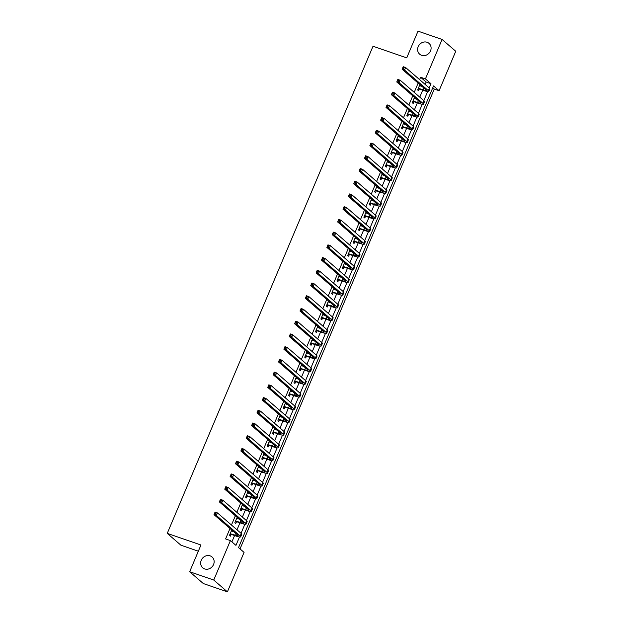 <?xml version="1.0" encoding="UTF-8"?>
<svg xmlns="http://www.w3.org/2000/svg" width="623" height="623" viewBox="0 0 623 623"><rect width="100%" height="100%" fill="white"/><g stroke="black" fill="none" stroke-linecap="round" stroke-linejoin="round"><path stroke-width="0.93" d="M210.153 555.88A7.149 6.432 130.8 0 1 212.077 556.985A7.149 6.432 130.8 0 1 212.996 565.614A7.149 6.432 130.8 0 1 204.648 568.916A7.149 6.432 130.8 0 1 202.724 567.81A7.149 6.432 130.8 0 1 201.805 559.181A7.149 6.432 130.8 0 1 210.153 555.88M427.105 42.278A7.149 6.432 130.8 0 1 429.029 43.384A7.149 6.432 130.8 0 1 429.956 52.005A7.149 6.432 130.8 0 1 421.6 55.307A7.149 6.432 130.8 0 1 419.676 54.201A7.149 6.432 130.8 0 1 418.757 45.58A7.149 6.432 130.8 0 1 427.105 42.278M198.332 551.207L180.911 545.195L167.244 533.381L373.021 46.25L406.726 57.877L418.017 31.15L442.089 39.451L455.756 51.265L439.09 90.717L433.553 85.927L238.531 547.609L244.068 552.399L227.403 591.85L213.744 580.036L230.401 540.593L235.946 545.374L239.497 536.964M240.026 548.91L434.278 89.058L439.09 90.717M213.744 580.036L189.665 571.735L203.324 583.549L227.403 591.85M434.278 89.058L432.775 87.757M425.143 84.417L426.148 82.034L420.611 77.244L419.606 79.627M418.142 83.085L414.233 92.352M412.769 95.81L408.852 105.077M407.395 108.534L403.478 117.802M402.014 121.267L398.105 130.526M396.641 133.992L392.731 143.251M391.267 146.717L387.35 155.976M385.894 159.441L381.977 168.708M380.513 172.166L376.604 181.433M375.139 184.891L371.23 194.158M369.766 197.616L365.849 206.883M364.385 210.34L360.476 219.608M359.012 223.065L355.102 232.332M353.638 235.798L349.721 245.057M348.265 248.522L344.348 257.782M342.884 261.247L338.974 270.507M337.51 273.972L333.601 283.231M332.137 286.697L328.22 295.964M326.764 299.422L322.846 308.689M321.382 312.146L317.473 321.413M316.009 324.871L312.1 334.138M310.636 337.596L306.718 346.863M305.254 350.321L301.345 359.588M299.881 363.053L295.972 372.313M294.508 375.778L290.591 385.037M289.134 388.503L285.217 397.762M283.753 401.228L279.844 410.495M278.38 413.952L274.47 423.219M273.006 426.677L269.089 435.944M267.633 439.402L263.716 448.669M262.252 452.127L258.343 461.394M256.878 464.851L252.969 474.119M251.505 477.584L247.588 486.843M246.124 490.309L242.215 499.568M240.751 503.034L236.841 512.293M235.377 515.758L231.46 525.018M230.004 528.483L225.588 538.926L230.401 540.593M231.904 541.885L234.575 535.546M237.005 529.807L239.956 522.822M242.378 517.082L245.33 510.097M247.752 504.357L250.703 497.372M253.125 491.633L256.084 484.647M258.506 478.908L261.458 471.923M263.879 466.183L266.831 459.19M269.253 453.458L272.204 446.465M274.634 440.734L277.585 433.74M280.007 428.009L282.959 421.016M285.381 415.276L288.332 408.291M290.754 402.551L293.706 395.566M296.135 389.827L299.087 382.841M301.509 377.102L304.46 370.117M306.882 364.377L309.833 357.392M312.255 351.652L315.215 344.667M317.637 338.928L320.588 331.934M323.01 326.203L325.961 319.21M328.383 313.478L331.335 306.485M333.764 300.745L336.716 293.76M339.138 288.021L342.089 281.035M344.511 275.296L347.463 268.311M349.885 262.571L352.836 255.586M355.266 249.846L358.217 242.861M360.639 237.122L363.591 230.136M366.013 224.397L368.964 217.404M371.386 211.672L374.345 204.679M376.767 198.947L379.719 191.954M382.14 186.222L385.092 179.229M387.514 173.49L390.465 166.505M392.895 160.765L395.846 153.78M398.268 148.04L401.22 141.055M403.642 135.316L406.593 128.33M409.015 122.591L411.967 115.605M414.396 109.866L417.348 102.881M419.77 97.141L422.721 90.148M419.894 84.603L417.636 89.961L418.555 90.756L419.263 89.097M420.564 86.013L420.821 85.398M414.521 97.328L412.262 102.686L413.181 103.48L413.882 101.822M415.191 98.738L415.448 98.13M409.147 110.053L406.881 115.411L407.808 116.205L408.509 114.546M409.809 111.462L410.066 110.855M403.774 122.778L401.508 128.136L402.435 128.93L403.136 127.271M404.436 124.187L404.693 123.58M398.393 135.502L396.135 140.86L397.053 141.662L397.754 139.996M399.063 136.912L399.32 136.305M393.02 148.235L390.761 153.585L391.68 154.387L392.381 152.721M393.689 149.637L393.946 149.029M387.646 160.96L385.38 166.31L386.307 167.112L387.008 165.453M388.308 162.362L388.565 161.754M382.273 173.685L380.007 179.035L380.933 179.837L381.634 178.178M382.935 175.094L383.192 174.479M376.892 186.409L374.633 191.759L375.552 192.562L376.253 190.903M377.561 187.819L377.818 187.204M371.518 199.134L369.252 204.492L370.179 205.286L370.88 203.628M372.18 200.544L372.445 199.928M366.145 211.859L363.879 217.217L364.805 218.011L365.506 216.352M366.807 213.268L367.064 212.661M360.764 224.584L358.505 229.942L359.424 230.736L360.133 229.077M361.433 225.993L361.69 225.386M355.39 237.308L353.132 242.666L354.051 243.461L354.752 241.802M356.06 238.718L356.317 238.111M350.017 250.033L347.751 255.391L348.678 256.185L349.378 254.527M350.679 251.443L350.936 250.835M344.644 262.758L342.377 268.116L343.304 268.918L344.005 267.251M345.306 264.168L345.563 263.56M339.262 275.491L337.004 280.841L337.923 281.643L338.624 279.976M339.932 276.892L340.189 276.285M333.889 288.215L331.631 293.565L332.55 294.368L333.25 292.709M334.559 289.617L334.816 289.01M328.516 300.94L326.25 306.29L327.176 307.092L327.877 305.434M329.178 302.35L329.435 301.734M323.142 313.665L320.876 319.023L321.803 319.817L322.504 318.158M323.804 315.074L324.061 314.459M317.761 326.39L315.503 331.748L316.422 332.542L317.123 330.883M318.431 327.799L318.688 327.184M312.388 339.114L310.122 344.472L311.048 345.267L311.749 343.608M313.05 340.524L313.314 339.917M307.014 351.839L304.748 357.197L305.675 357.991L306.376 356.333M307.676 353.249L307.933 352.641M301.633 364.564L299.375 369.922L300.294 370.716L301.002 369.057M302.303 365.974L302.56 365.366M296.26 377.289L294.001 382.647L294.92 383.449L295.621 381.782M296.93 378.698L297.187 378.091M290.886 390.021L288.62 395.371L289.547 396.173L290.248 394.507M291.548 391.423L291.805 390.816M285.513 402.746L283.247 408.096L284.174 408.898L284.875 407.24M286.175 404.148L286.432 403.54M280.132 415.471L277.874 420.821L278.793 421.623L279.493 419.964M280.802 416.88L281.059 416.265M274.759 428.196L272.5 433.546L273.419 434.348L274.12 432.689M275.428 429.605L275.685 428.99M269.385 440.92L267.119 446.278L268.046 447.073L268.747 445.414M270.047 442.33L270.304 441.715M264.012 453.645L261.746 459.003L262.672 459.797L263.373 458.139M264.674 455.055L264.931 454.447M258.631 466.37L256.372 471.728L257.291 472.522L257.992 470.863M259.3 467.78L259.557 467.172M253.257 479.095L250.991 484.453L251.918 485.247L252.619 483.588M253.919 480.504L254.184 479.897M247.884 491.82L245.618 497.177L246.544 497.972L247.245 496.313M248.546 493.229L248.803 492.622M242.503 504.544L240.244 509.902L241.163 510.704L241.872 509.038M243.172 505.954L243.429 505.346M237.129 517.277L234.871 522.627L235.79 523.429L236.491 521.763M237.799 518.679L238.056 518.071M231.756 530.002L229.49 535.352L230.417 536.154L231.117 534.495M232.418 531.403L232.675 530.796M189.665 571.735L200.956 545.008L167.244 533.381M420.611 77.244L425.423 78.903L442.089 39.451M429.185 87.905L430.968 83.692L425.423 78.903M241.046 533.304L244.87 524.239M246.42 520.579L250.251 511.506M251.793 507.854L255.625 498.782M257.167 495.129L260.998 486.057M262.548 482.404L266.371 473.332M267.921 469.672L271.753 460.607M273.295 456.947L277.126 447.882M278.668 444.222L282.499 435.158M284.049 431.498L287.881 422.433M289.422 418.773L293.254 409.708M294.796 406.048L298.627 396.983M300.177 393.323L304.001 384.251M305.55 380.598L309.382 371.526M310.924 367.874L314.755 358.801M316.297 355.149L320.129 346.077M321.678 342.416L325.502 333.352M327.052 329.692L330.883 320.627M332.425 316.967L336.256 307.902M337.798 304.242L341.63 295.177M343.18 291.517L347.011 282.453M348.553 278.793L352.384 269.72M353.926 266.068L357.758 256.995M359.307 253.343L363.131 244.271M364.681 240.618L368.512 231.546M370.054 227.886L373.886 218.821M375.428 215.161L379.259 206.096M380.809 202.436L384.632 193.371M386.182 189.711L390.014 180.647M391.556 176.987L395.387 167.922M396.929 164.262L400.76 155.197M402.31 151.537L406.141 142.465M407.683 138.812L411.515 129.74M413.057 126.087L416.888 117.015M418.438 113.363L422.262 104.29M423.811 100.63L427.643 91.565M426.148 82.034L430.968 83.692M418.337 88.295L422.962 89.759A5.584 0.825 -157.1 0 0 426.264 90.335A5.584 0.825 -157.1 0 0 425.93 89.821L402.131 69.246L403.206 66.7L405.62 67.533L429.411 88.108A8.379 1.238 22.9 0 1 429.909 88.871L428.834 91.417A8.379 1.238 22.9 0 1 423.889 90.553L419.591 89.073L417.963 89.182M419.513 85.515L422.168 86.566M404.093 67.627L403.128 67.3L402.699 68.32L403.665 68.647L404.093 67.627L405.62 67.533L404.545 70.08L428.336 90.647A8.379 1.238 22.9 0 1 428.834 91.417M403.665 68.647L404.545 70.08L402.131 69.246L402.699 68.32M418.672 88.271L419.591 89.073M403.128 67.3L403.206 66.7M412.963 101.019L417.589 102.484A5.584 0.825 -157.1 0 0 420.891 103.06A5.584 0.825 -157.1 0 0 420.556 102.546L396.758 81.971L397.832 79.425L400.239 80.258L424.037 100.833A8.379 1.238 22.9 0 1 424.536 101.604L423.461 104.142A8.379 1.238 22.9 0 1 418.508 103.278L414.217 101.798L412.59 101.915M414.139 98.239L416.787 99.291M398.72 80.359L397.754 80.024L397.326 81.045L398.284 81.372L398.72 80.359L400.239 80.258L399.164 82.804L422.962 103.379A8.379 1.238 22.9 0 1 423.461 104.142M398.284 81.372L399.164 82.804L396.758 81.971L397.326 81.045M413.298 101.004L414.217 101.798M397.754 80.024L397.832 79.425M407.582 113.752L412.208 115.208A5.584 0.825 -157.1 0 0 415.51 115.785A5.584 0.825 -157.1 0 0 415.183 115.271L391.384 94.696L392.459 92.149L394.865 92.983L418.664 113.557A8.379 1.238 22.9 0 1 419.162 114.328L418.088 116.875A8.379 1.238 22.9 0 1 413.135 116.003L408.844 114.523L407.208 114.64M408.766 110.964L411.414 112.015M393.339 93.084L392.381 92.749L391.945 93.769L392.911 94.096L393.339 93.084L394.865 92.983L393.791 95.529L417.589 116.104A8.379 1.238 22.9 0 1 418.088 116.875M392.911 94.096L393.791 95.529L391.384 94.696L391.945 93.769M407.917 113.729L408.844 114.523M392.381 92.749L392.459 92.149M402.209 126.477L406.835 127.933A5.584 0.825 -157.1 0 0 410.136 128.509A5.584 0.825 -157.1 0 0 409.802 127.995L386.011 107.421L387.085 104.874L389.492 105.708L413.29 126.282A8.379 1.238 22.9 0 1 413.789 127.053L412.706 129.6A8.379 1.238 22.9 0 1 407.761 128.727L403.47 127.248L401.835 127.365M403.385 123.689L406.04 124.74M387.965 105.809L387 105.474L386.572 106.494L387.537 106.829L387.965 105.809L389.492 105.708L388.417 108.254L412.216 128.829A8.379 1.238 22.9 0 1 412.706 129.6M387.537 106.829L388.417 108.254L386.011 107.421L386.572 106.494M402.544 126.453L403.47 127.248M387 105.474L387.085 104.874M396.835 139.202L401.461 140.658A5.584 0.825 -157.1 0 0 404.763 141.234A5.584 0.825 -157.1 0 0 404.428 140.72L380.63 120.146L381.704 117.599L384.111 118.432L407.909 139.007A8.379 1.238 22.9 0 1 408.408 139.778L407.333 142.324A8.379 1.238 22.9 0 1 402.38 141.452L398.089 139.973L396.462 140.089M398.011 136.414L400.667 137.465M382.592 118.534L381.626 118.199L381.198 119.219L382.156 119.554L382.592 118.534L384.111 118.432L383.036 120.979L406.835 141.553A8.379 1.238 22.9 0 1 407.333 142.324M382.156 119.554L383.036 120.979L380.63 120.146L381.198 119.219M397.17 139.178L398.089 139.973M381.626 118.199L381.704 117.599M391.462 151.926L396.088 153.383A5.584 0.825 -157.1 0 0 399.382 153.959A5.584 0.825 -157.1 0 0 399.055 153.445L375.256 132.87L376.331 130.332L378.737 131.157L402.536 151.732A8.379 1.238 22.9 0 1 403.034 152.503L401.96 155.049A8.379 1.238 22.9 0 1 397.007 154.185L392.716 152.697L391.08 152.814M392.638 149.138L395.286 150.19M377.211 131.258L376.253 130.923L375.825 131.944L376.783 132.278L377.211 131.258L378.737 131.157L377.663 133.704L401.461 154.278A8.379 1.238 22.9 0 1 401.96 155.049M376.783 132.278L377.663 133.704L375.256 132.87L375.825 131.944M391.797 151.903L392.716 152.697M376.253 130.923L376.331 130.332M386.081 164.651L390.707 166.107A5.584 0.825 -157.1 0 0 394.009 166.684A5.584 0.825 -157.1 0 0 393.681 166.17L369.883 145.603L370.958 143.056L373.364 143.882L397.163 164.456A8.379 1.238 22.9 0 1 397.661 165.227L396.586 167.774A8.379 1.238 22.9 0 1 391.633 166.909L387.342 165.43L385.707 165.539M387.265 161.863L389.912 162.915M371.838 143.983L370.872 143.648L370.444 144.668L371.409 145.003L371.838 143.983L373.364 143.882L372.289 146.428L396.088 167.003A8.379 1.238 22.9 0 1 396.586 167.774M371.409 145.003L372.289 146.428L369.883 145.603L370.444 144.668M386.416 164.628L387.342 165.43M370.872 143.648L370.958 143.056M380.708 177.376L385.333 178.832A5.584 0.825 -157.1 0 0 388.635 179.408A5.584 0.825 -157.1 0 0 388.3 178.902L364.502 158.328L365.584 155.781L367.991 156.607L391.789 177.181A8.379 1.238 22.9 0 1 392.28 177.952L391.205 180.499A8.379 1.238 22.9 0 1 386.26 179.634L381.969 178.155L380.334 178.264M381.883 174.588L384.539 175.639M366.464 156.708L365.499 156.381L365.07 157.393L366.036 157.728L366.464 156.708L367.991 156.607L366.916 159.153L390.707 179.728A8.379 1.238 22.9 0 1 391.205 180.499M366.036 157.728L366.916 159.153L364.502 158.328L365.07 157.393M381.042 177.353L381.969 178.155M365.499 156.381L365.584 155.781M375.334 190.101L379.96 191.557A5.584 0.825 -157.1 0 0 383.262 192.141A5.584 0.825 -157.1 0 0 382.927 191.627L359.128 171.052L360.203 168.506L362.609 169.339L386.408 189.914A8.379 1.238 22.9 0 1 386.906 190.677L385.832 193.223A8.379 1.238 22.9 0 1 380.879 192.359L376.588 190.879L374.96 190.988M376.51 187.313L379.158 188.372M361.091 169.433L360.125 169.106L359.697 170.118L360.655 170.453L361.091 169.433L362.609 169.339L361.535 171.878L385.333 192.452A8.379 1.238 22.9 0 1 385.832 193.223M360.655 170.453L361.535 171.878L359.128 171.052L359.697 170.118M375.669 190.077L376.588 190.879M360.125 169.106L360.203 168.506M369.961 202.825L374.587 204.282A5.584 0.825 -157.1 0 0 377.881 204.866A5.584 0.825 -157.1 0 0 377.554 204.352L353.755 183.777L354.83 181.231L357.236 182.064L381.035 202.639A8.379 1.238 22.9 0 1 381.533 203.402L380.458 205.948A8.379 1.238 22.9 0 1 375.505 205.084L371.215 203.604L369.579 203.713M371.137 200.038L373.784 201.097M355.71 182.157L354.752 181.83L354.316 182.843L355.281 183.178L355.71 182.157L357.236 182.064L356.161 184.603L379.96 205.177A8.379 1.238 22.9 0 1 380.458 205.948M355.281 183.178L356.161 184.603L353.755 183.777L354.316 182.843M370.288 202.802L371.215 203.604M354.752 181.83L354.83 181.231M364.58 215.55L369.205 217.014A5.584 0.825 -157.1 0 0 372.507 217.591A5.584 0.825 -157.1 0 0 372.18 217.077L348.382 196.502L349.456 193.955L351.863 194.789L375.661 215.363A8.379 1.238 22.9 0 1 376.16 216.134L375.085 218.673A8.379 1.238 22.9 0 1 370.132 217.809L365.841 216.329L364.206 216.446M365.756 212.77L368.411 213.821M350.336 194.89L349.371 194.555L348.942 195.575L349.908 195.902L350.336 194.89L351.863 194.789L350.788 197.335L374.587 217.91A8.379 1.238 22.9 0 1 375.085 218.673M349.908 195.902L350.788 197.335L348.382 196.502L348.942 195.575M364.914 215.527L365.841 216.329M349.371 194.555L349.456 193.955M359.206 228.283L363.832 229.739A5.584 0.825 -157.1 0 0 367.134 230.315A5.584 0.825 -157.1 0 0 366.799 229.801L343 209.227L344.075 206.68L346.489 207.514L370.28 228.088A8.379 1.238 22.9 0 1 370.778 228.859L369.704 231.398A8.379 1.238 22.9 0 1 364.759 230.533L360.46 229.054L358.832 229.171M360.382 225.495L363.038 226.546M344.963 207.615L343.997 207.28L343.569 208.3L344.535 208.627L344.963 207.615L346.489 207.514L345.415 210.06L369.205 230.635A8.379 1.238 22.9 0 1 369.704 231.398M344.535 208.627L345.415 210.06L343 209.227L343.569 208.3M359.541 228.259L360.46 229.054M343.997 207.28L344.075 206.68M353.833 241.008L358.459 242.464A5.584 0.825 -157.1 0 0 361.761 243.04A5.584 0.825 -157.1 0 0 361.426 242.526L337.627 221.952L338.702 219.405L341.108 220.238L364.907 240.813A8.379 1.238 22.9 0 1 365.405 241.584L364.33 244.13A8.379 1.238 22.9 0 1 359.378 243.258L355.087 241.779L353.459 241.895M355.009 238.22L357.657 239.271M339.582 220.34L338.624 220.005L338.196 221.025L339.153 221.352L339.582 220.34L341.108 220.238L340.033 222.785L363.832 243.359A8.379 1.238 22.9 0 1 364.33 244.13M339.153 221.352L340.033 222.785L337.627 221.952L338.196 221.025M354.168 240.984L355.087 241.779M338.624 220.005L338.702 219.405M348.452 253.732L353.077 255.189A5.584 0.825 -157.1 0 0 356.379 255.765A5.584 0.825 -157.1 0 0 356.052 255.251L332.254 234.676L333.328 232.13L335.735 232.963L359.533 253.538A8.379 1.238 22.9 0 1 360.032 254.309L358.957 256.855A8.379 1.238 22.9 0 1 354.004 255.983L349.713 254.503L348.078 254.62M349.635 250.944L352.283 251.996M334.208 233.064L333.25 232.729L332.814 233.75L333.78 234.084L334.208 233.064L335.735 232.963L334.66 235.51L358.459 256.084A8.379 1.238 22.9 0 1 358.957 256.855M333.78 234.084L334.66 235.51L332.254 234.676L332.814 233.75M348.787 253.709L349.713 254.503M333.25 232.729L333.328 232.13M343.078 266.457L347.704 267.913A5.584 0.825 -157.1 0 0 351.006 268.49A5.584 0.825 -157.1 0 0 350.671 267.976L326.88 247.401L327.955 244.862L330.361 245.688L354.16 266.262A8.379 1.238 22.9 0 1 354.658 267.033L353.576 269.58A8.379 1.238 22.9 0 1 348.631 268.708L344.34 267.228L342.705 267.345M344.254 263.669L346.91 264.72M328.835 245.789L327.869 245.454L327.441 246.474L328.407 246.809L328.835 245.789L330.361 245.688L329.287 248.234L353.085 268.809A8.379 1.238 22.9 0 1 353.576 269.58M328.407 246.809L329.287 248.234L326.88 247.401L327.441 246.474M343.413 266.434L344.34 267.228M327.869 245.454L327.955 244.862M337.705 279.182L342.331 280.638A5.584 0.825 -157.1 0 0 345.633 281.214A5.584 0.825 -157.1 0 0 345.298 280.7L321.499 260.126L322.574 257.587L324.98 258.413L348.779 278.987A8.379 1.238 22.9 0 1 349.277 279.758L348.202 282.305A8.379 1.238 22.9 0 1 343.25 281.44L338.959 279.953L337.331 280.07M338.881 276.394L341.536 277.445M323.462 258.514L322.496 258.179L322.068 259.199L323.026 259.534L323.462 258.514L324.98 258.413L323.905 260.959L347.704 281.534A8.379 1.238 22.9 0 1 348.202 282.305M323.026 259.534L323.905 260.959L321.499 260.126L322.068 259.199M338.04 279.159L338.959 279.953M322.496 258.179L322.574 257.587M332.332 291.907L336.957 293.363A5.584 0.825 -157.1 0 0 340.251 293.939A5.584 0.825 -157.1 0 0 339.924 293.433L316.126 272.858L317.2 270.312L319.607 271.137L343.405 291.712A8.379 1.238 22.9 0 1 343.904 292.483L342.829 295.029A8.379 1.238 22.9 0 1 337.876 294.165L333.585 292.685L331.95 292.794M333.507 289.119L336.155 290.17M318.08 271.239L317.123 270.912L316.694 271.924L317.652 272.259L318.08 271.239L319.607 271.137L318.532 273.684L342.331 294.258A8.379 1.238 22.9 0 1 342.829 295.029M317.652 272.259L318.532 273.684L316.126 272.858L316.694 271.924M332.666 291.883L333.585 292.685M317.123 270.912L317.2 270.312M326.95 304.631L331.576 306.088A5.584 0.825 -157.1 0 0 334.878 306.672A5.584 0.825 -157.1 0 0 334.551 306.158L310.752 285.583L311.827 283.037L314.233 283.87L338.032 304.437A8.379 1.238 22.9 0 1 338.53 305.208L337.456 307.754A8.379 1.238 22.9 0 1 332.503 306.89L328.212 305.41L326.577 305.519M328.134 301.844L330.782 302.903M312.707 283.963L311.741 283.636L311.313 284.649L312.279 284.984L312.707 283.963L314.233 283.87L313.159 286.409L336.957 306.983A8.379 1.238 22.9 0 1 337.456 307.754M312.279 284.984L313.159 286.409L310.752 285.583L311.313 284.649M327.285 304.608L328.212 305.41M311.741 283.636L311.827 283.037M321.577 317.356L326.203 318.812A5.584 0.825 -157.1 0 0 329.505 319.397A5.584 0.825 -157.1 0 0 329.17 318.883L305.371 298.308L306.454 295.761L308.86 296.595L332.659 317.169A8.379 1.238 22.9 0 1 333.149 317.932L332.075 320.479A8.379 1.238 22.9 0 1 327.13 319.615L322.839 318.135L321.203 318.244M322.753 314.568L325.408 315.627M307.334 296.688L306.368 296.361L305.94 297.373L306.905 297.708L307.334 296.688L308.86 296.595L307.785 299.133L331.576 319.708A8.379 1.238 22.9 0 1 332.075 320.479M306.905 297.708L307.785 299.133L305.371 298.308L305.94 297.373M321.912 317.333L322.839 318.135M306.368 296.361L306.454 295.761M316.204 330.081L320.829 331.545A5.584 0.825 -157.1 0 0 324.131 332.121A5.584 0.825 -157.1 0 0 323.796 331.607L299.998 311.033L301.073 308.486L303.479 309.32L327.277 329.894A8.379 1.238 22.9 0 1 327.776 330.657L326.701 333.204A8.379 1.238 22.9 0 1 321.748 332.339L317.457 330.86L315.83 330.969M317.38 327.301L320.027 328.352M301.96 309.413L300.995 309.086L300.566 310.106L301.524 310.433L301.96 309.413L303.479 309.32L302.404 311.866L326.203 332.433A8.379 1.238 22.9 0 1 326.701 333.204M301.524 310.433L302.404 311.866L299.998 311.033L300.566 310.106M316.539 330.058L317.457 330.86M300.995 309.086L301.073 308.486M310.83 342.806L315.456 344.27A5.584 0.825 -157.1 0 0 318.75 344.846A5.584 0.825 -157.1 0 0 318.423 344.332L294.624 323.758L295.699 321.211L298.106 322.044L321.904 342.619A8.379 1.238 22.9 0 1 322.403 343.39L321.328 345.929A8.379 1.238 22.9 0 1 316.375 345.064L312.084 343.584L310.449 343.701M312.006 340.026L314.654 341.077M296.579 322.146L295.621 321.811L295.185 322.831L296.151 323.158L296.579 322.146L298.106 322.044L297.031 324.591L320.829 345.165A8.379 1.238 22.9 0 1 321.328 345.929M296.151 323.158L297.031 324.591L294.624 323.758L295.185 322.831M311.157 342.79L312.084 343.584M295.621 321.811L295.699 321.211M305.449 355.538L310.075 356.995A5.584 0.825 -157.1 0 0 313.377 357.571A5.584 0.825 -157.1 0 0 313.042 357.057L289.251 336.482L290.326 333.936L292.732 334.769L316.531 355.344A8.379 1.238 22.9 0 1 317.029 356.115L315.954 358.661A8.379 1.238 22.9 0 1 311.002 357.789L306.711 356.309L305.075 356.426M306.625 352.75L309.281 353.802M291.206 334.87L290.24 334.535L289.812 335.556L290.777 335.883L291.206 334.87L292.732 334.769L291.657 337.316L315.456 357.89A8.379 1.238 22.9 0 1 315.954 358.661M290.777 335.883L291.657 337.316L289.251 336.482L289.812 335.556M305.784 355.515L306.711 356.309M290.24 334.535L290.326 333.936M300.076 368.263L304.702 369.719A5.584 0.825 -157.1 0 0 308.003 370.296A5.584 0.825 -157.1 0 0 307.669 369.782L283.87 349.207L284.945 346.661L287.359 347.494L311.15 368.068A8.379 1.238 22.9 0 1 311.648 368.839L310.573 371.386A8.379 1.238 22.9 0 1 305.628 370.514L301.33 369.034L299.702 369.151M301.252 365.475L303.907 366.526M285.832 347.595L284.867 347.26L284.438 348.28L285.404 348.615L285.832 347.595L287.359 347.494L286.284 350.04L310.075 370.615A8.379 1.238 22.9 0 1 310.573 371.386M285.404 348.615L286.284 350.04L283.87 349.207L284.438 348.28M300.411 368.24L301.33 369.034M284.867 347.26L284.945 346.661M294.702 380.988L299.328 382.444A5.584 0.825 -157.1 0 0 302.63 383.02A5.584 0.825 -157.1 0 0 302.295 382.506L278.497 361.932L279.571 359.385L281.978 360.219L305.776 380.793A8.379 1.238 22.9 0 1 306.275 381.564L305.2 384.111A8.379 1.238 22.9 0 1 300.247 383.238L295.956 381.759L294.329 381.876M295.878 378.2L298.526 379.251M280.451 360.32L279.493 359.985L279.065 361.005L280.023 361.34L280.451 360.32L281.978 360.219L280.903 362.765L304.702 383.34A8.379 1.238 22.9 0 1 305.2 384.111M280.023 361.34L280.903 362.765L278.497 361.932L279.065 361.005M295.037 380.965L295.956 381.759M279.493 359.985L279.571 359.385M289.321 393.713L293.947 395.169A5.584 0.825 -157.1 0 0 297.249 395.745A5.584 0.825 -157.1 0 0 296.922 395.231L273.123 374.657L274.198 372.118L276.604 372.943L300.403 393.518A8.379 1.238 22.9 0 1 300.901 394.289L299.827 396.835A8.379 1.238 22.9 0 1 294.874 395.971L290.583 394.484L288.947 394.6M290.505 390.925L293.153 391.976M275.078 373.045L274.12 372.71L273.684 373.73L274.65 374.065L275.078 373.045L276.604 372.943L275.53 375.49L299.328 396.064A8.379 1.238 22.9 0 1 299.827 396.835M274.65 374.065L275.53 375.49L273.123 374.657L273.684 373.73M289.656 393.689L290.583 394.484M274.12 372.71L274.198 372.118M283.948 406.437L288.574 407.894A5.584 0.825 -157.1 0 0 291.876 408.47A5.584 0.825 -157.1 0 0 291.541 407.956L267.75 387.389L268.825 384.843L271.231 385.668L295.029 406.243A8.379 1.238 22.9 0 1 295.528 407.014L294.445 409.56A8.379 1.238 22.9 0 1 289.5 408.696L285.209 407.216L283.574 407.325M285.124 403.649L287.779 404.701M269.704 385.769L268.739 385.435L268.311 386.455L269.276 386.79L269.704 385.769L271.231 385.668L270.156 388.215L293.955 408.789A8.379 1.238 22.9 0 1 294.445 409.56M269.276 386.79L270.156 388.215L267.75 387.389L268.311 386.455M284.283 406.414L285.209 407.216M268.739 385.435L268.825 384.843M278.574 419.162L283.2 420.618A5.584 0.825 -157.1 0 0 286.502 421.195A5.584 0.825 -157.1 0 0 286.167 420.689L262.369 400.114L263.443 397.567L265.85 398.393L289.648 418.968A8.379 1.238 22.9 0 1 290.147 419.738L289.072 422.285A8.379 1.238 22.9 0 1 284.119 421.421L279.828 419.941L278.201 420.05M279.75 416.374L282.406 417.426M264.331 398.494L263.365 398.167L262.937 399.179L263.895 399.514L264.331 398.494L265.85 398.393L264.775 400.939L288.574 421.514A8.379 1.238 22.9 0 1 289.072 422.285M263.895 399.514L264.775 400.939L262.369 400.114L262.937 399.179M278.909 419.139L279.828 419.941M263.365 398.167L263.443 397.567M273.201 431.887L277.827 433.343A5.584 0.825 -157.1 0 0 281.121 433.927A5.584 0.825 -157.1 0 0 280.794 433.413L256.995 412.839L258.07 410.292L260.476 411.125L284.275 431.7A8.379 1.238 22.9 0 1 284.773 432.463L283.699 435.01A8.379 1.238 22.9 0 1 278.746 434.145L274.455 432.666L272.819 432.775M274.377 429.099L277.025 430.158M258.95 411.219L257.992 410.892L257.564 411.904L258.522 412.239L258.95 411.219L260.476 411.125L259.402 413.664L283.2 434.239A8.379 1.238 22.9 0 1 283.699 435.01M258.522 412.239L259.402 413.664L256.995 412.839L257.564 411.904M273.536 431.864L274.455 432.666M257.992 410.892L258.07 410.292M267.82 444.612L272.446 446.068A5.584 0.825 -157.1 0 0 275.748 446.652A5.584 0.825 -157.1 0 0 275.421 446.138L251.622 425.564L252.697 423.017L255.103 423.85L278.902 444.425A8.379 1.238 22.9 0 1 279.4 445.188L278.325 447.735A8.379 1.238 22.9 0 1 273.372 446.87L269.081 445.39L267.446 445.5M269.004 441.824L271.651 442.883M253.577 423.944L252.611 423.617L252.183 424.629L253.148 424.964L253.577 423.944L255.103 423.85L254.028 426.389L277.827 446.964A8.379 1.238 22.9 0 1 278.325 447.735M253.148 424.964L254.028 426.389L251.622 425.564L252.183 424.629M268.155 444.588L269.081 445.39M252.611 423.617L252.697 423.017M262.447 457.337L267.072 458.801A5.584 0.825 -157.1 0 0 270.374 459.377A5.584 0.825 -157.1 0 0 270.039 458.863L246.241 438.288L247.315 435.742L249.73 436.575L273.528 457.15A8.379 1.238 22.9 0 1 274.019 457.921L272.944 460.459A8.379 1.238 22.9 0 1 267.999 459.595L263.708 458.115L262.073 458.232M263.622 454.556L266.278 455.608M248.203 436.676L247.238 436.341L246.809 437.362L247.775 437.689L248.203 436.676L249.73 436.575L248.655 439.122L272.446 459.696A8.379 1.238 22.9 0 1 272.944 460.459M247.775 437.689L248.655 439.122L246.241 438.288L246.809 437.362M262.781 457.313L263.708 458.115M247.238 436.341L247.315 435.742M257.073 470.069L261.699 471.525A5.584 0.825 -157.1 0 0 265.001 472.102A5.584 0.825 -157.1 0 0 264.666 471.588L240.867 451.013L241.942 448.467L244.348 449.3L268.147 469.874A8.379 1.238 22.9 0 1 268.645 470.645L267.571 473.184A8.379 1.238 22.9 0 1 262.618 472.32L258.327 470.84L256.699 470.957M258.249 467.281L260.897 468.332M242.83 449.401L241.864 449.066L241.436 450.086L242.394 450.413L242.83 449.401L244.348 449.3L243.274 451.846L267.072 472.421A8.379 1.238 22.9 0 1 267.571 473.184M242.394 450.413L243.274 451.846L240.867 451.013L241.436 450.086M257.408 470.046L258.327 470.84M241.864 449.066L241.942 448.467M251.7 482.794L256.326 484.25A5.584 0.825 -157.1 0 0 259.62 484.826A5.584 0.825 -157.1 0 0 259.293 484.312L235.494 463.738L236.569 461.191L238.975 462.025L262.774 482.599A8.379 1.238 22.9 0 1 263.272 483.37L262.197 485.917A8.379 1.238 22.9 0 1 257.244 485.044L252.954 483.565L251.318 483.682M252.876 480.006L255.523 481.057M237.449 462.126L236.491 461.791L236.055 462.811L237.02 463.138L237.449 462.126L238.975 462.025L237.9 464.571L261.699 485.146A8.379 1.238 22.9 0 1 262.197 485.917M237.02 463.138L237.9 464.571L235.494 463.738L236.055 462.811M252.027 482.77L252.954 483.565M236.491 461.791L236.569 461.191M246.319 495.519L250.944 496.975A5.584 0.825 -157.1 0 0 254.246 497.551A5.584 0.825 -157.1 0 0 253.911 497.037L230.121 476.463L231.195 473.916L233.602 474.749L257.4 495.324A8.379 1.238 22.9 0 1 257.899 496.095L256.824 498.641A8.379 1.238 22.9 0 1 251.871 497.769L247.58 496.29L245.945 496.406M247.495 492.731L250.15 493.782M232.075 474.851L231.11 474.516L230.681 475.536L231.647 475.871L232.075 474.851L233.602 474.749L232.527 477.296L256.326 497.87A8.379 1.238 22.9 0 1 256.824 498.641M231.647 475.871L232.527 477.296L230.121 476.463L230.681 475.536M246.653 495.495L247.58 496.29M231.11 474.516L231.195 473.916M240.945 508.243L245.571 509.7A5.584 0.825 -157.1 0 0 248.873 510.276A5.584 0.825 -157.1 0 0 248.538 509.762L224.739 489.187L225.814 486.649L228.228 487.474L252.019 508.049A8.379 1.238 22.9 0 1 252.517 508.82L251.443 511.366A8.379 1.238 22.9 0 1 246.498 510.494L242.199 509.014L240.571 509.131M242.121 505.455L244.777 506.507M226.702 487.575L225.736 487.241L225.308 488.261L226.274 488.596L226.702 487.575L228.228 487.474L227.154 490.021L250.944 510.595A8.379 1.238 22.9 0 1 251.443 511.366M226.274 488.596L227.154 490.021L224.739 489.187L225.308 488.261M241.28 508.22L242.199 509.014M225.736 487.241L225.814 486.649M235.572 520.968L240.198 522.424A5.584 0.825 -157.1 0 0 243.5 523.001A5.584 0.825 -157.1 0 0 243.165 522.487L219.366 501.912L220.441 499.373L222.847 500.199L246.646 520.773A8.379 1.238 22.9 0 1 247.144 521.544L246.069 524.091A8.379 1.238 22.9 0 1 241.117 523.227L236.826 521.739L235.198 521.856M236.748 518.18L239.396 519.232M221.321 500.3L220.363 499.965L219.935 500.985L220.892 501.32L221.321 500.3L222.847 500.199L221.772 502.745L245.571 523.32A8.379 1.238 22.9 0 1 246.069 524.091M220.892 501.32L221.772 502.745L219.366 501.912L219.935 500.985M235.907 520.945L236.826 521.739M220.363 499.965L220.441 499.373M230.191 533.693L234.816 535.149A5.584 0.825 -157.1 0 0 238.118 535.725A5.584 0.825 -157.1 0 0 237.791 535.219L213.993 514.645L215.067 512.098L217.474 512.924L241.272 533.498A8.379 1.238 22.9 0 1 241.771 534.269L240.696 536.816A8.379 1.238 22.9 0 1 235.743 535.951L231.452 534.472L229.817 534.581M231.374 530.905L234.022 531.956M215.947 513.025L214.99 512.698L214.553 513.71L215.519 514.045L215.947 513.025L217.474 512.924L216.399 515.47L240.198 536.045A8.379 1.238 22.9 0 1 240.696 536.816M215.519 514.045L216.399 515.47L213.993 514.645L214.553 513.71M230.526 533.67L231.452 534.472M214.99 512.698L215.067 512.098M423.733 87.921L422.962 89.759M429.411 88.108L428.336 90.647M418.36 100.646L417.589 102.484M424.037 100.833L422.962 103.379M412.987 113.37L412.208 115.208M418.664 113.557L417.589 116.104M407.613 126.095L406.835 127.933M413.29 126.282L412.216 128.829M402.232 138.828L401.461 140.658M407.909 139.007L406.835 141.553M396.859 151.553L396.088 153.383M402.536 151.732L401.461 154.278M391.485 164.277L390.707 166.107M397.163 164.456L396.088 167.003M386.104 177.002L385.333 178.832M391.789 177.181L390.707 179.728M380.731 189.727L379.96 191.557M386.408 189.914L385.333 192.452M375.358 202.452L374.587 204.282M381.035 202.639L379.96 205.177M369.984 215.176L369.205 217.014M375.661 215.363L374.587 217.91M364.603 227.901L363.832 229.739M370.28 228.088L369.205 230.635M359.23 240.626L358.459 242.464M364.907 240.813L363.832 243.359M353.856 253.359L353.077 255.189M359.533 253.538L358.459 256.084M348.483 266.083L347.704 267.913M354.16 266.262L353.085 268.809M343.102 278.808L342.331 280.638M348.779 278.987L347.704 281.534M337.728 291.533L336.957 293.363M343.405 291.712L342.331 294.258M332.355 304.258L331.576 306.088M338.032 304.437L336.957 306.983M326.974 316.982L326.203 318.812M332.659 317.169L331.576 319.708M321.6 329.707L320.829 331.545M327.277 329.894L326.203 332.433M316.227 342.432L315.456 344.27M321.904 342.619L320.829 345.165M310.854 355.157L310.075 356.995M316.531 355.344L315.456 357.89M305.472 367.882L304.702 369.719M311.15 368.068L310.075 370.615M300.099 380.614L299.328 382.444M305.776 380.793L304.702 383.34M294.726 393.339L293.947 395.169M300.403 393.518L299.328 396.064M289.352 406.064L288.574 407.894M295.029 406.243L293.955 408.789M283.971 418.788L283.2 420.618M289.648 418.968L288.574 421.514M278.598 431.513L277.827 433.343M284.275 431.7L283.2 434.239M273.224 444.238L272.446 446.068M278.902 444.425L277.827 446.964M267.843 456.963L267.072 458.801M273.528 457.15L272.446 459.696M262.47 469.687L261.699 471.525M268.147 469.874L267.072 472.421M257.097 482.412L256.326 484.25M262.774 482.599L261.699 485.146M251.723 495.145L250.944 496.975M257.4 495.324L256.326 497.87M246.342 507.87L245.571 509.7M252.019 508.049L250.944 510.595M240.969 520.594L240.198 522.424M246.646 520.773L245.571 523.32M235.595 533.319L234.816 535.149M241.272 533.498L240.198 536.045"/></g></svg>
